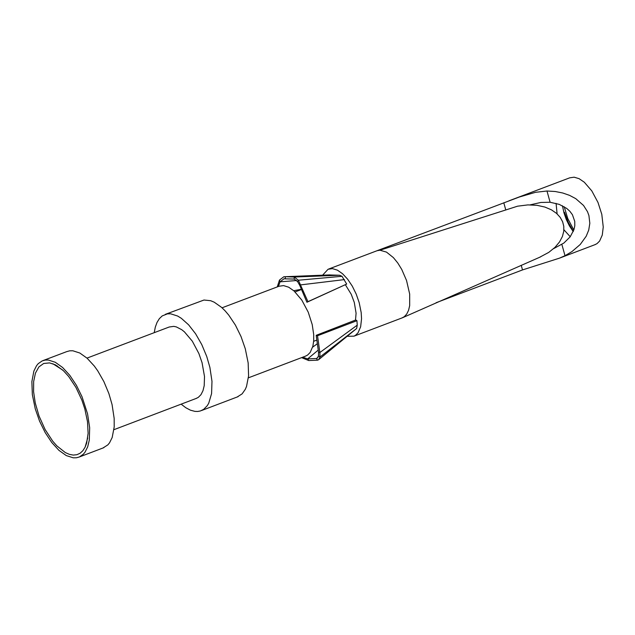 <?xml version="1.0" encoding="UTF-8"?>
<svg xmlns="http://www.w3.org/2000/svg" width="635" height="635" viewBox="0 0 635 635"><rect width="100%" height="100%" fill="white"/><g stroke="black" fill="none" stroke-linecap="round" stroke-linejoin="round"><path stroke-width="0.95" d="M539.655 257.262L548.775 252.373L555.014 247.325L559.538 241.935L562.419 236.474L563.769 231.219L563.785 226.314L562.61 221.726L560.237 217.408L556.554 213.376L551.426 209.836L544.886 207.058L537.012 205.319L527.883 204.899L517.581 206.184L379.936 250.222L377.055 250.714L519.319 197.025L535.527 192.31L546.981 191.008L550.116 202.263L559.276 204.383L566.769 208.47L569.865 211.28L572.429 214.717L574.746 221.393L574.794 225.742L573.921 229.727L570.127 236.887L563.84 243.062L553.545 248.69M561.872 244.451L565.007 255.699L571.96 251.587L580.263 244.451L586.208 236.228L588.724 230.076L589.828 223.282L588.915 215.551L587.502 211.693L583.549 205.47L575.739 198.636L569.571 195.366L562.729 192.992L555.22 191.508L546.981 191.008M594.836 244.729L597.003 243.642L599.615 241.054L602.274 235.069L603.25 227.02L601.797 214.32L598.003 202.486L591.82 190.921L584.319 182.237L579.112 178.681L574.127 177.181L569.682 177.84L509 200.803M322.604 275.193L328.089 269.248L332.478 268.621L337.407 270.153L342.567 273.748L347.631 279.186L352.282 286.123L356.219 294.116L359.188 302.649L361.18 312.547L361.553 318.73L360.64 326.779L358.053 332.764L355.497 335.336L354.005 336.161L347.162 336.296M379.936 250.222L386.477 252.095L393.367 257.588L397.764 262.977L401.749 269.446L406.519 280.432L409.67 294.005L409.678 305.61L408.551 310.332L406.71 314.087L404.241 316.738L401.82 318.008M530.154 204.859L540.917 202.446L550.116 202.263M565.007 255.699L559.459 258.159L522.518 269.923L521.216 265.271M573.818 230.037L567.73 218.424L564.229 206.748M564.452 212.209L568.23 222.29L573.318 231.362M436.118 302.72L522.518 269.923M278.4 286.48L280.067 281.821L283.956 278.805L294.219 279.082L297.617 281.638L299.799 285.456L306.919 302.244L346.678 284.067L342.011 276.296L339.519 275.241L328.914 274.939M318.786 359.585L356.648 328.478L357.227 325.168L356.949 320.691L355.775 319.961L316.198 335.32L318.508 352.108L318.468 355.917L317.317 358.14L316.476 358.497L317.54 360.172L318.611 359.735L319.961 357.037L319.857 352.528L317.524 335.748L356.949 320.691M345.519 284.98L351.242 294.291L354.298 302.45L356.084 313.214L355.513 320.064M301.419 289.258L293.759 290.719M317.357 343.71L312.61 347.17M318.23 350.091L307.681 358.87L302.649 357.235M318.072 357.188L316.476 358.497L307.681 358.87L308.729 360.545L317.54 360.172M222.052 307.8L279.003 286.25L283.551 285.599L288.671 287.203L294.037 290.957L301.8 300.077L308.237 312.182L312.214 324.556L313.714 334.669L313.698 340.812L312.872 346.194L310.197 352.425L307.546 355.1L305.332 356.211M248.412 377.825L305.999 355.957M237.18 397.002L242.126 393.859L245.293 389.342L246.507 386.485L248.587 375.872L248.166 362.934L245.285 348.766L241.03 336.55L235.41 325.104L228.783 315.166L225.219 310.959L221.567 307.364L214.225 302.197L210.653 300.704L203.986 300.03L165.322 314.349M154.226 332.676L155.305 327.136L157.028 322.421L159.353 318.651L162.235 315.905L167.41 313.857L170.64 313.809L177.625 316.032L181.285 318.27L188.611 324.818L195.588 333.764L201.755 344.551L206.74 356.489L209.899 367.435L211.987 381.325L211.582 393.613L208.724 403.233L207.264 405.694L203.66 409.369L200.311 410.988L197.691 411.464L194.905 411.377L190.468 410.186L185.841 407.757L181.142 404.154M196.08 398.478L198.318 397.351L201.001 394.629L202.986 390.676L204.208 385.651L204.51 376.523L202.049 362.648L198.89 353.56L192.326 341.193L184.436 331.867L181.697 329.676L176.332 326.906L173.792 326.366L169.18 327.017L86.995 358.108M102.965 448L107.855 444.873L109.537 442.825L112.181 437.507L114.205 426.895L114.173 418.449L112.062 404.543L108.887 393.581L103.894 381.627L97.727 370.816L94.321 366.062L87.13 358.227L79.819 353.02L72.858 350.782L69.652 350.822L66.691 351.639L43.085 360.561M57.213 365.863L57.094 366.451M35.266 408.845L32.345 394.652L31.869 381.683L33.877 371.054L36.528 365.728L38.203 363.672L42.204 360.894L45.156 360.077L48.363 360.045L55.316 362.291L62.619 367.498L69.802 375.341L76.422 385.318L82.042 396.796L87.551 413.837L89.67 427.752L89.305 440.047L87.694 446.81L85.058 452.128L83.383 454.176L79.399 456.954L76.438 457.772L73.231 457.819L66.27 455.573L58.96 450.366L51.776 442.524L45.164 432.554L39.537 421.084L35.266 408.845M84.852 409.043L81.859 400.066L75.906 387.35L68.667 376.468L63.421 370.713L55.435 364.855L49.593 362.902L43.68 363.474L38.862 366.951L35.449 373.11L33.655 381.556L33.591 391.747L35.266 403.027L39.021 415.973L45.125 429.546L52.713 441.15L56.84 445.865L65.294 452.557L69.405 454.366L73.319 455.089L76.922 454.7L80.145 453.215L82.907 450.667L85.13 447.111L86.63 443.159L88.114 433.364L87.503 421.696L84.852 409.043M316.198 335.32L317.524 335.748M357.227 325.168L319.857 352.528L318.508 352.108M356.648 328.478L319.961 357.037L318.468 355.917M308.729 360.545L301.601 357.624M277.265 286.909L279.471 280.075L283.821 276.757L285.552 276.685M329.978 274.891L285.29 276.701L294.227 277.027L298.387 280.226L307.951 301.665L346.678 284.067M339.519 275.241L294.227 277.027L294.219 279.082M342.011 276.296L298.387 280.226L297.617 281.638M344.448 279.598L300.863 284.861L299.799 285.456M306.919 302.244L307.951 301.665M285.298 278.749L285.29 276.701M505.809 210.026L503.785 202.771M556.077 203.359L557.101 213.876M563.904 229.743L570.238 236.736M562.483 205.788L563.936 212.717L566.23 219.377L569.428 225.909L573.23 231.577M296.672 280.535L280.067 281.821L279.471 280.075M328.724 269.01L377.055 250.722M540.726 256.802L402.796 317.619M354.005 336.161L402.463 317.762M559.459 258.159L595.487 244.475M285.282 278.749L283.948 278.805M316.857 340.082L313.666 341.297M301.514 289.489L295.077 291.925M201.549 410.535L238.101 396.653M113.943 429.673L196.755 398.224M79.399 456.954L103.87 447.651M62.714 370.054L52.84 363.728M87.709 437.975L85.13 447.111"/></g></svg>
